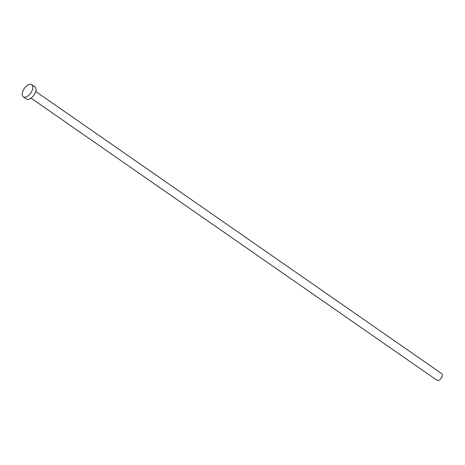 <?xml version="1.0" encoding="UTF-8"?>
<svg xmlns="http://www.w3.org/2000/svg" width="465" height="465" viewBox="0 0 465 465"><rect width="100%" height="100%" fill="white"/><g stroke="black" fill="none" stroke-linecap="round" stroke-linejoin="round"><path stroke-width="0.7" d="M35.666 91.431L441.715 373.645A4.075 2.174 124.8 0 1 441.75 377.249A4.075 2.174 124.8 0 1 437.065 380.335L31.016 98.121M31.771 84.665L34.858 86.81A7.411 3.947 124.8 0 1 34.927 93.36A7.411 3.947 124.8 0 1 26.406 98.975L23.314 96.83A7.411 3.947 124.8 0 1 23.25 90.28A7.411 3.947 124.8 0 1 31.771 84.665A7.411 3.947 124.8 0 1 31.835 91.216A7.411 3.947 124.8 0 1 23.314 96.83"/></g></svg>
